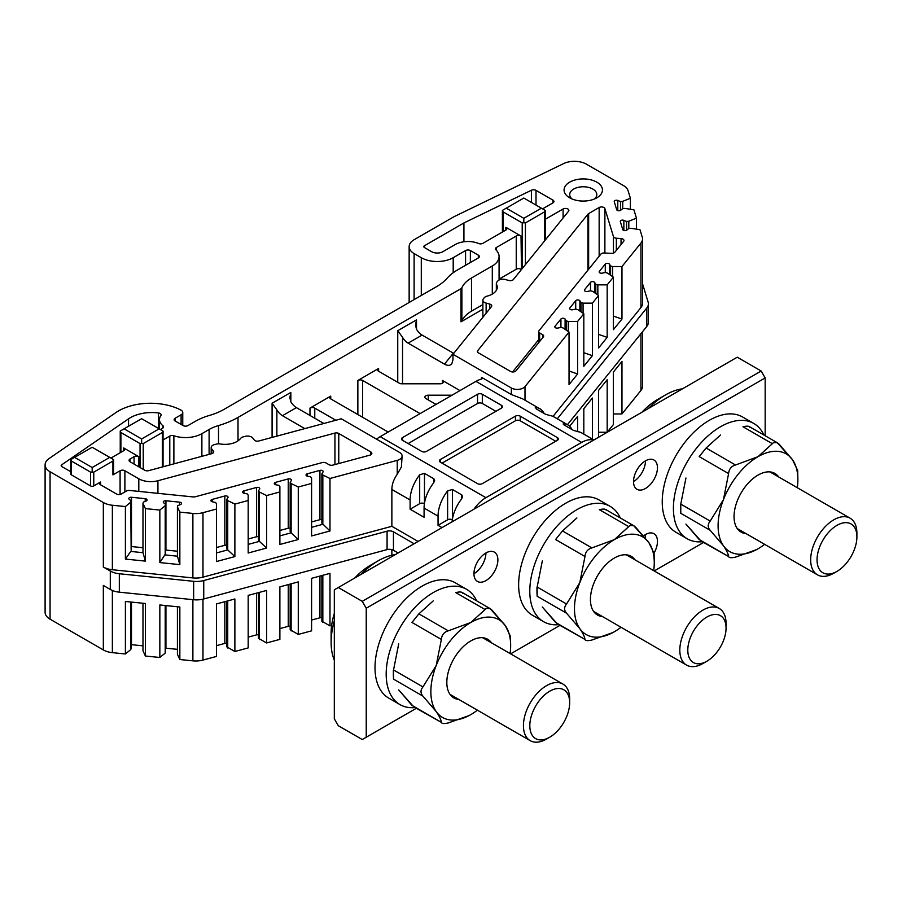 <?xml version="1.0" encoding="UTF-8"?>
<svg xmlns="http://www.w3.org/2000/svg" width="902" height="902" viewBox="0 0 902 902"><rect width="100%" height="100%" fill="white"/><g stroke="black" fill="none" stroke-linecap="round" stroke-linejoin="round"><path stroke-width="1.35" d="M687.798 650.15A27.049 15.616 120 0 0 706.92 661.2A27.049 15.616 120 0 0 726.054 628.063A27.049 15.616 120 0 0 706.92 617.024A27.049 15.616 120 0 0 687.798 650.15M706.92 661.2L702.929 663.5A32.697 18.874 -60 0 1 686.591 665.124A32.697 18.874 -60 0 1 679.815 650.15A32.697 18.874 -60 0 1 694.089 617.25A32.697 18.874 -60 0 1 719.277 608.489A32.697 18.874 -60 0 1 726.054 623.462L726.054 628.063M593.629 440.108A28.21 16.281 120 0 0 581.655 442.42L475.94 381.377A28.21 16.281 -60 0 1 481.521 379.077L481.521 377.318L511.344 394.524L511.344 387.995L452.973 354.306L491.421 306.703A3.382 1.951 180 0 0 491.748 305.879A3.382 1.951 180 0 0 489.786 304.098L486.133 303.117L486.133 313.253M376.54 439.161A28.21 16.281 -60 0 1 380.193 436.658L485.919 497.69L581.655 442.42M485.919 497.69A28.21 16.281 120 0 0 473.945 509.213M495.886 411.323L482.322 403.487A3.382 1.951 0 0 0 477.541 403.487L408.121 443.57M402.54 437.583L477.541 394.275A3.382 1.951 180 0 1 482.322 394.275L501.478 405.336A3.382 1.951 180 0 1 502.459 406.712A3.382 1.951 180 0 1 501.478 408.099L426.477 451.395A3.382 1.951 180 0 1 421.685 451.395L402.54 440.345A3.382 1.951 180 0 1 401.548 438.958A3.382 1.951 180 0 1 402.54 437.583L402.54 440.345M213.424 452.714L213.424 451.056L211.711 448.948A5.637 3.258 0 0 1 211.181 447.572A5.637 3.258 0 0 1 214.439 444.618L216.255 444.134A5.637 3.258 0 0 1 220.235 443.964A16.924 9.775 180 0 0 240.53 438.496A5.637 3.258 0 0 1 243.315 436.85L245.118 436.365A5.637 3.258 0 0 1 252.616 437.932L254.319 440.052A3.382 1.951 180 0 0 258.818 440.988L341.272 418.799L399.642 452.488A8.468 4.882 0 0 1 402.112 455.938A8.468 4.882 0 0 1 397.23 460.37L329.985 478.477L329.985 530.985L311.585 535.946L311.585 483.427L298.28 487.012L291.132 483.54L290.173 482.367L291.312 480.563A2.255 1.308 180 0 0 291.447 480.112A2.255 1.308 180 0 0 288.245 478.928L275.617 482.333A2.255 1.308 180 0 0 274.309 483.506A2.255 1.308 180 0 0 275.798 484.735L278.932 485.389L279.879 486.573L279.879 491.962L266.586 495.548L259.426 492.075L258.479 490.902L259.618 489.098A2.255 1.308 180 0 0 259.753 488.647A2.255 1.308 180 0 0 256.54 487.463L243.912 490.868A2.255 1.308 180 0 0 242.615 492.041A2.255 1.308 180 0 0 244.104 493.27L247.227 493.924L248.185 495.108L248.185 500.497L234.881 504.083L227.732 500.61L226.774 499.437L227.913 497.622A2.255 1.308 180 0 0 228.048 497.182A2.255 1.308 180 0 0 224.835 495.999L212.218 499.404A2.255 1.308 180 0 0 210.91 500.576A2.255 1.308 180 0 0 212.398 501.805L215.522 502.459L216.48 503.643L216.48 509.032L202.973 512.674L202.973 577.156L391.863 526.306L391.863 489.459C391.919 484.374 393.712 479.312 397.23 474.272L397.23 460.37M130.068 461.768A3.382 1.951 180 0 1 129.076 460.381A3.382 1.951 180 0 1 130.068 458.994L130.068 461.768L144.805 470.269A3.382 1.951 180 0 0 148.627 470.664L211.778 453.661A3.382 1.951 180 0 0 213.74 451.891A3.382 1.951 180 0 0 213.424 451.056M486.133 303.117A5.637 3.258 0 0 1 482.874 300.163A5.637 3.258 0 0 1 483.404 298.787L484.25 297.739A5.637 3.258 0 0 1 487.103 296.138A16.924 9.775 180 0 0 497.25 287.186A16.924 9.775 180 0 0 496.562 284.423A5.637 3.258 0 0 1 496.337 283.499A5.637 3.258 0 0 1 496.867 282.123L497.712 281.074A5.637 3.258 0 0 1 505.21 279.507L508.863 280.488A3.382 1.951 180 0 0 513.362 279.541L568.564 211.203A3.382 1.951 0 0 0 568.88 210.369A3.382 1.951 0 0 0 566.783 208.565A3.382 1.951 0 0 0 563.096 208.993L545.214 219.31M452.973 354.306L452.973 359.83L451.778 363.867C450.064 365.75 447.64 365.851 444.483 364.137L408.121 343.143A11.286 6.517 60 0 1 402.54 337.292L402.54 383.801M138.807 491.398L138.807 478.782A16.924 9.775 0 0 0 157.929 480.732L157.929 493.338M130.068 458.994L134.06 456.694A3.382 1.951 180 0 1 138.84 456.694L138.84 466.83M123.687 447.944A3.382 1.951 180 0 1 124.679 449.331A3.382 1.951 180 0 1 123.687 450.707L123.687 447.944L138.84 456.694M123.687 450.707L110.923 458.081M112.919 461.069L113.573 459.614L113.573 473.967A2.255 1.308 180 0 1 112.919 474.892L112.919 461.069L93.763 472.129L93.763 485.941L100.55 482.029A3.382 1.951 0 0 0 99.558 483.416A3.382 1.951 0 0 0 100.55 484.791L100.55 482.029M138.807 478.782L124.882 470.743A3.382 1.951 0 0 0 120.09 470.743L112.919 474.892M100.55 484.791L116.505 494.003A3.382 1.951 0 0 0 121.296 494.003L126.517 490.992A3.382 1.951 0 0 1 129.505 490.451L193.22 496.934A3.382 1.951 0 0 0 195.238 496.776L322.24 462.591A3.382 1.951 0 0 1 326.062 462.985L329.072 464.722A3.382 1.951 0 0 0 332.894 465.116L369.899 455.149A3.382 1.951 0 0 0 371.849 453.379A3.382 1.951 0 0 0 370.857 451.992L338.769 433.467A3.382 1.951 0 0 0 334.946 433.073L157.929 480.732M93.763 485.941A2.255 1.308 180 0 1 90.572 485.941L90.572 472.129L71.427 461.069L71.427 474.892L90.572 485.941M71.427 474.892A2.255 1.308 180 0 1 70.762 473.967L70.762 459.614L74.618 457.382L92.173 467.518L109.717 457.382L92.173 447.257L74.618 457.382M70.762 471.588A3.382 1.951 180 0 1 69.826 471.205L61.821 466.582A2.255 1.308 0 0 1 61.167 465.669A2.255 1.308 0 0 1 61.697 464.823L128.546 418.832A30.465 17.589 0 0 1 158.47 412.958A3.382 1.951 180 0 1 161.12 414.875A3.382 1.951 180 0 1 160.86 415.619A18.051 10.418 180 0 0 159.485 419.61A18.051 10.418 180 0 0 162.924 425.733A3.382 1.951 0 0 1 163.566 426.872A3.382 1.951 0 0 1 162.574 428.258L160.387 429.521M163.048 439.962L169.779 436.072A3.382 1.951 180 0 1 173.883 435.767L173.883 463.865M482.874 304.594L471.498 311.167A36.666 21.174 0 0 0 461.88 320.932A3.382 1.951 180 0 1 460.99 321.834L460.99 288.674L238.015 417.4A76.163 43.972 180 0 1 218.51 425.564A36.666 21.174 180 0 0 209.106 429.487L201.879 433.659A23.136 13.35 180 0 1 173.883 435.767M460.99 288.674A3.382 1.951 0 0 0 461.88 287.772L461.88 320.932M492.3 294.086L492.3 265.989L471.498 277.996A36.666 21.174 0 0 0 461.88 287.772M492.3 265.989A23.136 13.35 0 0 0 499.077 256.551A23.136 13.35 0 0 0 495.931 249.831A3.382 1.951 0 0 1 495.469 248.851A3.382 1.951 0 0 1 496.461 247.464L516.237 236.053A3.382 1.951 180 0 1 521.018 236.053L521.48 269.484M505.864 227.293A3.382 1.951 180 0 1 506.856 228.68A3.382 1.951 180 0 1 505.864 230.055L505.864 227.293L521.018 236.053M505.864 230.055L482.931 243.303A3.382 1.951 0 0 1 478.556 243.495A18.051 10.418 180 0 0 455.194 244.566L442.826 251.714A7.904 4.555 0 0 1 431.663 251.714L424.481 247.565L424.481 245.727A2.255 1.308 0 0 0 423.816 246.641A2.255 1.308 0 0 0 424.481 247.565M424.481 245.727L463.921 222.952L531.447 190.232A3.382 1.951 0 0 1 536.013 190.356L552.937 200.12A3.382 1.951 0 0 1 553.929 201.496A3.382 1.951 0 0 1 552.937 202.882L542.564 208.869M511.344 387.995A8.468 4.882 0 0 0 524.998 386.608L524.998 400.161M640.95 243.033A16.924 9.775 0 0 0 642.54 238.906L642.54 303.399A16.924 9.775 180 0 1 640.95 307.526L640.95 243.033L621.963 266.541L612.627 266.541L610.586 266L609.448 264.185A2.255 1.308 0 0 0 607.418 263.328A2.255 1.308 0 0 0 605.276 264.083L599.39 271.367A2.255 1.308 0 0 0 599.176 271.919A2.255 1.308 0 0 0 602.209 273.148L605.332 272.494L607.384 273.035L613.383 277.173L607.181 284.852L597.846 284.852L595.805 284.299L594.666 282.495A2.255 1.308 0 0 0 592.637 281.638A2.255 1.308 0 0 0 590.494 282.382L584.609 289.677A2.255 1.308 0 0 0 584.395 290.23A2.255 1.308 0 0 0 587.428 291.447L590.551 290.794L592.603 291.346L598.601 295.473L592.4 303.151L583.064 303.151L581.012 302.598L579.873 300.794A2.255 1.308 0 0 0 577.855 299.938A2.255 1.308 0 0 0 575.713 300.693L569.827 307.977A2.255 1.308 0 0 0 569.613 308.529A2.255 1.308 0 0 0 572.646 309.747L575.769 309.093L577.821 309.645L583.819 313.772L577.618 321.45L568.283 321.45L566.231 320.898L565.092 319.094A2.255 1.308 0 0 0 563.073 318.237A2.255 1.308 0 0 0 560.931 318.992L555.046 326.276A2.255 1.308 0 0 0 554.831 326.828A2.255 1.308 0 0 0 557.864 328.057L560.988 327.392L563.04 327.945L569.038 332.083L524.998 386.608M642.54 238.906A16.924 9.775 0 0 0 642.28 237.215L639.98 229.683L630.96 228.285L628.739 228.522L626.834 230.089A2.255 1.308 0 0 1 624.488 230.619A2.255 1.308 0 0 1 622.763 229.57L620.339 221.655A2.255 1.308 0 0 1 620.305 221.43A2.255 1.308 0 0 1 621.523 220.268A2.255 1.308 0 0 1 623.857 220.359L626.586 221.464L628.807 221.238L636.451 218.137L633.903 209.794L624.883 208.407L622.662 208.633L620.756 210.2A2.255 1.308 0 0 1 618.422 210.73A2.255 1.308 0 0 1 616.686 209.681L614.262 201.766A2.255 1.308 0 0 1 614.228 201.541A2.255 1.308 0 0 1 615.446 200.379A2.255 1.308 0 0 1 617.78 200.47L620.508 201.574L622.73 201.349L630.385 198.248L628.085 190.728A16.924 9.775 0 0 0 623.383 185.519L586.435 164.187A16.924 9.775 0 0 0 563.592 163.612L453.999 216.705L414.108 239.729A16.924 9.775 0 0 0 409.147 246.641A16.924 9.775 0 0 0 414.108 253.552L414.108 299.622M421.29 295.473L421.29 257.701L414.108 253.552M421.29 257.701A22.573 13.034 0 0 0 453.199 257.701L453.199 272.742M465.567 265.301L465.567 250.564L453.199 257.701M465.567 250.564A3.382 1.951 180 0 1 470.359 250.564L470.359 262.538M478.331 255.165A3.382 1.951 180 0 1 479.323 256.551A3.382 1.951 180 0 1 478.331 257.927L478.331 255.165L470.359 250.564M175.146 420.997A3.382 1.951 180 0 1 174.154 419.61A3.382 1.951 180 0 1 175.146 418.235L175.146 420.997L183.129 425.597A3.382 1.951 180 0 0 187.909 425.597L195.148 421.426A56.42 32.573 0 0 1 209.602 415.382A56.42 32.573 180 0 0 224.057 409.35L436.613 286.622A56.42 32.573 180 0 0 447.076 278.278A56.42 32.573 0 0 1 457.539 269.935L478.331 257.927M181.099 424.436L181.099 414.796L175.146 418.235M181.099 414.796A5.637 3.258 0 0 0 182.756 412.496A5.637 3.258 0 0 0 180.919 410.083A45.134 26.057 0 0 0 115.907 412.575L49.058 458.577A16.924 9.775 0 0 0 45.1 464.857A16.924 9.775 0 0 0 50.061 471.769L50.061 619.178L103.335 649.936L103.335 585.443L110.292 589.457L110.292 571.034A16.924 9.775 0 0 0 119.323 573.751L119.323 592.174A16.924 9.775 180 0 1 110.292 589.457M202.973 577.156A16.924 9.775 180 0 1 192.881 577.923L112.367 569.737A16.924 9.775 180 0 1 103.335 567.02L103.335 502.527L50.061 471.769M103.335 502.527A16.924 9.775 0 0 0 112.367 505.244L125.401 506.563L130.756 502.155L131.151 500.869L129.234 499.291A2.255 1.308 180 0 1 128.828 498.547A2.255 1.308 180 0 1 131.478 497.261L145.199 498.659A2.255 1.308 180 0 1 147.06 499.945A2.255 1.308 180 0 1 146.101 501.016L143.373 502.11L142.978 503.395L145.391 508.604L159.846 510.07L165.201 505.661L165.596 504.376L163.69 502.797A2.255 1.308 180 0 1 163.273 502.053A2.255 1.308 180 0 1 165.923 500.768L179.645 502.166A2.255 1.308 180 0 1 181.505 503.451A2.255 1.308 180 0 1 180.547 504.522L177.818 505.616L177.423 506.901L179.848 512.111L192.881 513.441A16.924 9.775 0 0 0 202.973 512.674M311.585 483.427L311.585 478.037L310.626 476.854L307.503 476.2A2.255 1.308 180 0 1 306.015 474.971A2.255 1.308 180 0 1 307.323 473.798L319.939 470.393A2.255 1.308 180 0 1 323.153 471.577A2.255 1.308 180 0 1 323.017 472.028L321.879 473.832L322.837 475.004L329.985 478.477M588.634 213.594A3.382 1.951 0 0 0 587.969 214.146L477.722 350.652A3.382 1.951 0 0 0 477.406 351.476A3.382 1.951 0 0 0 478.398 352.851L510.487 371.387A3.382 1.951 0 0 0 515.955 370.835L543.354 336.897A3.382 1.951 0 0 0 543.669 336.074A3.382 1.951 0 0 0 542.677 334.698L539.667 332.951A3.382 1.951 0 0 1 538.674 331.575A3.382 1.951 0 0 1 538.99 330.741L600.879 254.116A3.382 1.951 0 0 1 604.25 252.988L611.488 253.361A3.382 1.951 0 0 0 614.848 252.233L623.665 241.319A3.382 1.951 0 0 0 623.981 240.496A3.382 1.951 0 0 0 621.038 238.556L616.348 238.207A3.382 1.951 0 0 1 613.45 236.606L604.881 208.565A3.382 1.951 0 0 0 602.57 207.043A3.382 1.951 0 0 0 599.153 207.516L588.634 213.594L588.634 269.27M569.692 197.82L569.692 197.82A19.179 11.072 180 0 1 569.692 182.159A19.179 11.072 180 0 1 596.82 182.159A19.179 11.072 180 0 1 596.82 197.82A19.179 11.072 180 0 1 569.692 197.82L569.692 197.82M290.839 401.785L289.846 397.59L290.839 392.438L290.839 401.785A11.286 6.517 -120 0 0 296.42 407.636L323.863 423.478M388.176 432.047L330.73 398.887A3.382 1.951 180 0 1 329.737 397.5A3.382 1.951 180 0 1 330.73 396.125L309.984 408.099A3.382 1.951 180 0 1 314.775 408.099L335.521 420.084A3.382 1.951 180 0 1 335.803 420.264M442.442 383.226L442.442 380.464A3.382 1.951 180 0 1 443.434 381.85A3.382 1.951 180 0 1 440.041 383.801L401.751 383.801A3.382 1.951 180 0 1 399.349 383.226L378.603 371.252A3.382 1.951 180 0 1 377.611 369.865A3.382 1.951 180 0 1 378.603 368.478L357.857 380.464A3.382 1.951 180 0 1 362.649 380.464L420.095 413.623M460.99 321.834L482.874 309.206M521.018 269.213A3.382 1.951 0 0 0 516.237 269.213L499.077 279.124M321.879 575.555L321.879 621.241L329.985 625.887L331.654 625.436M311.585 620.057L319.939 617.802A2.255 1.308 180 0 1 321.879 617.814M290.173 584.09L290.173 629.776L298.28 634.422L311.585 630.836L311.585 578.329L329.985 573.368L329.985 625.887M279.879 628.593L288.245 626.338A2.255 1.308 180 0 1 290.173 626.349M258.479 592.625L258.479 638.312L266.586 642.957L279.879 639.371L279.879 586.864L298.28 581.903L298.28 634.422M248.185 637.128L256.54 634.873A2.255 1.308 180 0 1 258.479 634.884M226.774 601.16L226.774 646.835L234.881 651.492L248.185 647.907L248.185 595.399L266.586 590.438L266.586 642.957M216.48 645.663L224.835 643.408A2.255 1.308 180 0 1 226.774 643.419M202.973 599.165L202.973 660.072L216.48 656.442L216.48 603.934L234.881 598.973L234.881 651.492M202.973 660.072A16.924 9.775 180 0 1 192.881 660.85L179.848 659.52L179.848 607.001L159.846 604.971L159.846 657.479L165.201 653.071L165.596 651.785L165.596 605.558M177.423 606.764L177.423 654.311L179.848 659.52M165.596 648.155A2.255 1.308 180 0 1 165.923 648.177L177.423 649.35M159.846 657.479L145.391 656.013L142.978 650.804L142.978 603.258M131.151 644.648A2.255 1.308 180 0 1 131.478 644.671L142.978 645.843M145.391 656.013L145.391 603.494L125.401 601.465L125.401 653.973L130.756 649.564L131.151 648.279L131.151 602.051M125.401 653.973L112.367 652.653A16.924 9.775 180 0 1 103.335 649.936M50.061 619.178A16.924 9.775 180 0 1 45.1 612.266L45.1 464.857M642.54 331.699L642.54 386.315A16.924 9.775 180 0 1 640.95 390.442L640.95 333.661M598.601 437.245L598.601 390.363L607.181 379.742L607.181 432.25L613.383 424.571L613.383 372.064L621.963 361.443L621.963 413.95L640.95 390.442M621.963 413.95L613.383 413.95M607.181 432.25L598.601 432.25M391.863 555.26L391.863 549.611M569.636 426.24L577.618 416.352L577.618 431.663M592.4 439.082L592.4 398.041L583.819 408.674L583.819 434.121M279.879 535.867L291.132 532.834L298.28 539.52L298.28 487.012M298.28 539.52L279.879 544.481L279.879 491.962M248.185 544.402L259.426 541.369L266.586 548.055L266.586 495.548M266.586 548.055L248.185 553.005L248.185 500.497M216.48 552.937L227.732 549.904L234.881 556.59L234.881 504.083M234.881 556.59L216.48 561.54L216.48 509.032M179.848 512.111L179.848 564.618L159.846 562.589L159.846 510.07M145.391 561.112L125.401 559.082L130.756 551.438L142.978 552.689L145.391 561.112L145.391 508.604M125.401 559.082L125.401 506.563M613.383 316.095L621.963 319.06L613.383 329.681L613.383 277.173M598.601 334.394L607.181 337.359L607.181 284.852M607.181 337.359L598.601 347.98L598.601 295.473M583.819 352.705L592.4 355.659L592.4 303.151M592.4 355.659L583.819 366.291L583.819 313.772M569.038 371.004L577.618 373.969L577.618 321.45M577.618 373.969L569.038 384.59L569.038 332.083M640.95 307.526L553.016 416.397M621.963 319.06L621.963 266.541M630.385 209.253L630.385 198.248M636.451 229.142L636.451 218.137M410.117 509.213L424.075 517.274L424.075 508.063A28.21 16.281 -60 0 1 433.659 482.852L434.651 480.416L433.907 478.827L424.481 473.358L419.689 474.79A28.21 16.281 120 0 0 410.117 500.001L410.117 509.213L419.689 503.677A3.382 1.951 180 0 1 424.414 503.643M418.1 541.459L391.863 526.306M442.036 527.636L438.045 525.336L447.618 519.8A3.382 1.951 180 0 1 452.342 519.766M452.105 521.818A28.21 16.281 -60 0 1 461.576 498.975L462.568 496.596L461.824 494.95L452.409 489.482L447.618 490.913A28.21 16.281 120 0 0 438.045 516.124L438.045 525.336M103.335 567.02L110.292 571.034M442.442 380.464L459.986 390.6M380.193 436.658L475.94 381.377M436.049 404.412L425.868 398.537A3.382 1.951 180 0 1 424.876 397.151A3.382 1.951 180 0 1 428.258 395.2L452.003 395.2M557.323 440.345L482.322 483.641A3.382 1.951 180 0 1 477.541 483.641L440.435 462.219A3.382 1.951 180 0 1 439.443 460.843A3.382 1.951 180 0 1 440.435 459.456L515.437 416.16A3.382 1.951 180 0 1 520.217 416.16L557.323 437.583A3.382 1.951 180 0 1 558.315 438.958A3.382 1.951 180 0 1 557.323 440.345L557.323 437.583M555.722 441.27L520.217 420.772A3.382 1.951 0 0 0 515.437 420.772L442.036 463.143M572.015 429.555A28.21 16.281 120 0 0 567.832 424.898A28.21 16.281 120 0 0 564.1 423.669L564.1 424.989L573.277 430.288L578.069 431.731A28.21 16.281 -60 0 1 581.801 432.96L593.911 439.95M646.813 307.977A16.924 9.775 0 0 0 648.403 303.85L648.403 322.273A16.924 9.775 180 0 1 646.813 326.4L646.813 307.977L557.301 418.81M648.403 303.85A16.924 9.775 0 0 0 648.143 302.147L642.54 283.792M544.086 413.432A28.21 16.281 120 0 0 539.915 408.775A28.21 16.281 120 0 0 536.183 407.546L536.183 408.865L545.36 414.165L550.141 415.608A28.21 16.281 -60 0 1 553.873 416.837L567.832 424.898M193.648 581.316A16.924 9.775 0 0 0 203.739 580.55L203.739 598.973A16.924 9.775 180 0 1 193.648 599.74L193.648 581.316L119.323 573.751M203.739 580.55L387.082 531.188A5.637 3.258 180 0 1 393.452 531.842L393.452 550.265A5.637 3.258 0 0 0 387.082 549.611L387.082 531.188M414.108 543.759L393.452 531.842M398.154 552.971L393.452 550.265M203.739 598.973L387.082 549.611M193.648 599.74L119.323 592.174M646.813 326.4L567.448 424.673M463.921 241.781L463.921 222.952M564.1 424.989L564.1 423.669L563.119 423.985M536.183 408.865L536.183 407.546L535.19 407.862M594.474 198.97A13.541 7.814 0 0 0 596.797 194.595A13.541 7.814 0 0 0 583.256 186.77A13.541 7.814 0 0 0 569.714 194.595A13.541 7.814 0 0 0 572.037 198.97M322.837 575.296L322.837 622.414M291.132 583.831L291.132 630.949M259.426 592.366L259.426 639.484M227.732 600.901L227.732 648.019M165.201 605.513L165.201 653.071M130.756 602.006L130.756 649.564M159.846 562.589L165.596 553.67L165.596 504.376M165.201 505.661L165.201 554.944L177.423 556.196L177.423 506.901M165.596 550.04A2.255 1.308 180 0 1 165.923 550.062L177.423 551.235M177.423 556.196L179.848 564.618M130.756 502.155L131.151 550.164L131.151 500.869M131.151 546.533A2.255 1.308 180 0 1 131.478 546.556L142.978 547.728M142.978 552.689L142.978 503.395M311.585 527.332L322.837 524.299L322.837 475.004M321.879 473.832L321.879 523.115L329.985 530.985M311.585 521.942L319.939 519.687A2.255 1.308 180 0 1 321.879 519.699M290.173 482.367L290.173 531.65L291.132 532.834L291.132 483.54M279.879 530.466L288.245 528.222A2.255 1.308 180 0 1 290.173 528.234M258.479 490.902L258.479 540.185L259.426 541.369L259.426 492.075M248.185 539.001L256.54 536.758A2.255 1.308 180 0 1 258.479 536.769M226.774 499.437L226.774 548.72L227.732 549.904L227.732 500.61M216.48 547.537L224.835 545.293A2.255 1.308 180 0 1 226.774 545.293M568.283 331.553L568.283 321.45M566.231 330.155L566.231 320.898M583.064 313.253L583.064 303.151M581.012 311.844L581.012 302.598M597.846 294.954L597.846 284.852M595.805 293.545L595.805 284.299M612.627 276.643L612.627 266.541M610.586 275.245L610.586 266M628.807 228.51L628.807 221.238M626.586 230.258L626.586 221.464M622.73 208.621L622.73 201.349M620.508 210.369L620.508 201.574M512.595 371.951L538.674 339.671M296.42 407.636L282.461 415.698A11.286 6.517 60 0 1 276.869 409.846L272.088 403.262L272.088 437.425M282.461 415.698L304.82 428.608M523.814 218.318L541.369 208.182L523.814 198.045L506.259 208.182L523.814 218.318L523.814 222.76L525.404 222.918L525.404 264.624M544.56 240.913L544.56 211.869L525.404 222.918M522.213 268.582L522.213 222.918L503.068 211.869L503.068 231.667M141.637 438.958L159.192 428.822L141.637 418.697L124.081 428.822L141.637 438.958L141.637 443.412L143.238 443.57L143.238 469.367M162.383 466.954L162.383 432.509L143.238 443.57M140.047 467.518L140.047 443.57L120.891 432.509L120.891 452.319M539.915 408.775L522.619 398.842L511.344 394.524M481.521 377.318L482.514 378.366L481.521 379.077M402.112 455.938L401.401 466.977L397.23 474.272M70.762 459.614L71.427 461.069M90.572 472.129L93.763 472.129M92.173 467.518L92.173 471.971M109.717 457.382L113.573 459.614M140.047 443.57L141.637 443.412M120.237 452.703L120.237 431.055L124.081 428.822M120.237 431.055L120.891 432.509M162.383 432.509L163.048 431.055L159.192 428.822M502.403 232.051L502.403 210.403L506.259 208.182M502.403 210.403L503.068 211.869M522.213 222.918L523.814 222.76M544.56 211.869L545.214 210.403L541.369 208.182M397.748 382.301L397.748 330.707L416.498 319.883L415.506 325.047L416.498 329.23A11.286 6.517 -120 0 0 422.091 335.082L453.74 353.358M397.748 330.707L402.54 337.292M641.987 412.191A55.293 31.92 -60 0 1 657.457 399.575L665.428 394.975A66.568 38.436 120 0 0 648.391 408.493M682.476 388.818A66.568 38.436 120 0 0 665.428 394.975M836.977 525.359A28.176 16.27 120 0 0 817.043 559.871A28.176 16.27 120 0 0 836.977 571.372A28.176 16.27 120 0 0 856.9 536.859A28.176 16.27 120 0 0 836.977 525.359M836.977 571.372L833.786 573.221A32.697 18.874 -60 0 1 817.438 574.833A32.697 18.874 -60 0 1 812.42 548.641A32.697 18.874 -60 0 1 833.786 519.823A32.697 18.874 -60 0 1 850.124 518.21A32.697 18.874 -60 0 1 856.9 533.172L856.9 536.859M334.315 620.824A66.568 38.436 120 0 0 331.124 642.337L331.124 633.125A55.293 31.92 -60 0 1 334.315 613.416M354.757 578.024A55.293 31.92 -60 0 1 370.226 565.407L378.197 560.807A66.568 38.436 120 0 0 361.161 574.326M395.245 554.651A66.568 38.436 120 0 0 378.197 560.807M331.124 642.337A66.568 38.436 120 0 0 334.315 660.163M549.746 691.191A28.176 16.27 120 0 0 529.812 725.704A28.176 16.27 120 0 0 549.746 737.205A28.176 16.27 120 0 0 569.669 702.692A28.176 16.27 120 0 0 549.746 691.191M549.746 737.205L546.556 739.042A32.697 18.874 -60 0 1 530.207 740.666A32.697 18.874 -60 0 1 525.189 714.474A32.697 18.874 -60 0 1 546.556 685.655A32.697 18.874 -60 0 1 562.893 684.043A32.697 18.874 -60 0 1 569.669 699.005L569.669 702.692M702.263 541.752A66.568 38.436 -60 0 1 687.2 538.765A66.568 38.436 -60 0 1 676.996 485.423A66.568 38.436 -60 0 1 720.484 426.759A66.568 38.436 -60 0 1 753.768 423.455A66.568 38.436 -60 0 1 763.893 435.012M753.768 423.455L742.605 417.006A66.568 38.436 120 0 0 709.31 420.309A66.568 38.436 120 0 0 665.823 478.973A66.568 38.436 120 0 0 676.026 532.315L687.2 538.765M415.033 707.585A66.568 38.436 -60 0 1 399.969 704.597A66.568 38.436 -60 0 1 389.765 651.255A66.568 38.436 -60 0 1 433.253 592.58A66.568 38.436 -60 0 1 466.537 589.288A66.568 38.436 -60 0 1 476.662 600.845M466.537 589.288L455.375 582.839A66.568 38.436 120 0 0 422.091 586.142A66.568 38.436 120 0 0 378.592 644.806A66.568 38.436 120 0 0 388.796 698.148L399.969 704.597M645.482 488.478A16.924 9.775 -60 0 1 637.026 489.324A16.924 9.775 -60 0 1 634.433 475.76A16.924 9.775 -60 0 1 645.482 460.843A16.924 9.775 -60 0 1 653.95 460.009A16.924 9.775 -60 0 1 656.543 473.561A16.924 9.775 -60 0 1 645.482 488.478M765.167 435.745L765.167 377.927L366.235 608.252L362.243 601.341L338.306 587.518L334.315 589.818L334.315 718.804L338.306 725.715L362.243 739.527L366.235 737.227L366.235 608.252M366.235 737.227L416.307 708.318M510.633 653.86L559.928 625.402M654.243 570.943L703.537 542.485M643.532 535.856A16.924 9.775 -60 0 1 645.482 534.548A16.924 9.775 -60 0 1 653.95 533.702A16.924 9.775 -60 0 1 654.018 553.129M485.919 580.606A16.924 9.775 -60 0 1 477.451 581.452A16.924 9.775 -60 0 1 474.858 567.888A16.924 9.775 -60 0 1 485.919 552.971A16.924 9.775 -60 0 1 494.375 552.137A16.924 9.775 -60 0 1 496.968 565.689A16.924 9.775 -60 0 1 485.919 580.606M362.243 601.341L761.175 371.015L765.167 377.927M338.306 587.518L737.238 357.203L761.175 371.015M633.52 481.567A16.924 9.775 120 0 0 645.482 460.843M645.178 537.829A16.924 9.775 120 0 0 645.482 534.548M473.945 573.695A16.924 9.775 120 0 0 485.919 552.971M558.654 624.669A66.568 38.436 -60 0 1 543.579 621.681A66.568 38.436 -60 0 1 533.375 568.339A66.568 38.436 -60 0 1 576.874 509.675A66.568 38.436 -60 0 1 610.158 506.372A66.568 38.436 -60 0 1 620.272 517.928M610.158 506.372L598.984 499.922A66.568 38.436 120 0 0 565.701 503.226A66.568 38.436 120 0 0 522.213 561.89A66.568 38.436 120 0 0 532.417 615.232L543.579 621.681M685.937 524.085L699.197 539.531L728.602 556.511L700.933 540.975L685.937 524.085L699.197 539.531L728.602 556.511C728.241 553.817 726.516 550.231 723.438 545.744L710.178 530.297L680.773 513.317L680.638 511.896L680.773 504.105L685.937 478.026L680.773 504.105L710.178 521.085L723.438 499.674L728.602 473.595L699.197 456.615L706.108 448.023L720.484 435.046L706.108 448.023L735.513 464.992L757.984 456.694L773.6 442.544L777.287 442.747L792.531 459.783L797.695 470.551L797.875 479.729A56.42 32.573 120 0 0 792.531 459.783A56.42 32.573 120 0 0 757.984 456.694L772.36 443.716L742.966 426.747C747.138 425.812 749.438 426.015 749.866 427.368C749.438 426.015 747.138 425.812 742.966 426.747C747.138 425.812 749.438 426.015 749.866 427.368M756.53 549.634L735.513 557.132C731.33 558.056 729.019 557.853 728.602 556.511C728.241 553.817 726.516 550.231 723.438 545.744A56.42 32.573 120 0 0 757.984 548.822A56.42 32.573 -60 0 0 764.625 544.346A56.42 32.573 -60 0 1 757.984 548.822A56.42 32.573 120 0 1 723.438 545.744L710.178 530.297L680.773 513.317L680.773 504.105L710.178 521.085C707.596 524.288 707.596 527.354 710.178 530.297L680.773 513.317L680.773 504.105L710.178 521.085L723.438 499.674A56.42 32.573 120 0 0 723.438 545.744A56.42 32.573 120 0 0 757.984 548.822A56.42 32.573 -60 0 0 764.625 544.346M746.022 533.612A33.848 19.54 -60 0 1 734.048 516.575A33.848 19.54 -60 0 1 757.984 475.117A33.848 19.54 -60 0 1 778.719 476.978A33.848 19.54 -60 0 0 741.061 492.988A33.848 19.54 -60 0 0 746.022 533.612A33.848 19.54 -60 0 1 741.061 492.988A33.848 19.54 -60 0 1 778.719 476.978M797.323 487.723A56.42 32.573 120 0 0 792.531 459.783L779.272 444.336L792.531 459.783A56.42 32.573 120 0 1 797.323 487.723A56.42 32.573 120 0 0 797.875 479.729M772.36 443.716L742.966 426.747L772.36 443.716C774.198 441.439 776.509 441.642 779.272 444.336C776.509 441.642 774.198 441.439 772.36 443.716L757.984 456.694A56.42 32.573 120 0 0 723.438 499.674L728.602 473.595C729.03 469.04 731.33 466.176 735.513 464.992L757.984 456.694A56.42 32.573 120 0 1 792.531 459.783L797.695 470.551L792.531 459.783A56.42 32.573 120 0 0 757.984 456.694A56.42 32.573 120 0 0 723.438 499.674L728.602 473.595L699.197 456.615L706.108 448.023L735.513 464.992C731.33 466.176 729.03 469.04 728.602 473.595L699.197 456.615L706.108 448.023L735.513 464.992L757.984 456.694A56.42 32.573 120 0 0 723.438 499.674A56.42 32.573 120 0 0 723.438 545.744L710.178 530.297C707.596 527.354 707.596 524.288 710.178 521.085L723.438 499.674A56.42 32.573 120 0 0 723.438 545.744C726.516 550.231 728.241 553.817 728.602 556.511C729.019 557.853 731.33 558.056 735.513 557.132C731.33 558.056 729.019 557.853 728.602 556.511L699.197 539.531M398.707 689.917L411.966 705.364L441.371 722.344L413.702 706.807L398.707 689.917L411.966 705.364L441.371 722.344C441.01 719.649 439.285 716.064 436.207 711.577L422.948 696.13L393.543 679.15L393.407 677.729L393.543 669.938L398.707 643.859L393.543 669.938L422.948 686.918L436.207 665.507L441.371 639.428L411.966 622.448L418.878 613.856L433.253 600.879L418.878 613.856L448.283 630.825L470.754 622.527L486.37 608.376L490.057 608.579L505.3 625.616L510.464 636.384L510.645 645.561A56.42 32.573 120 0 0 505.3 625.616A56.42 32.573 120 0 0 470.754 622.527L485.129 609.549L455.735 592.58C459.907 591.644 462.207 591.847 462.636 593.189C462.207 591.847 459.907 591.644 455.735 592.58C459.907 591.644 462.207 591.847 462.636 593.189M469.299 715.466L448.283 722.953C444.1 723.889 441.788 723.686 441.371 722.344C441.01 719.649 439.285 716.064 436.207 711.577A56.42 32.573 120 0 0 470.754 714.655A56.42 32.573 -60 0 0 477.395 710.178A56.42 32.573 -60 0 1 470.754 714.655A56.42 32.573 120 0 1 436.207 711.577L422.948 696.13L393.543 679.15L393.543 669.938L422.948 686.918C420.366 690.12 420.366 693.187 422.948 696.13L393.543 679.15L393.543 669.938L422.948 686.918L436.207 665.507A56.42 32.573 120 0 0 436.207 711.577A56.42 32.573 120 0 0 470.754 714.655A56.42 32.573 -60 0 0 477.395 710.178M458.791 699.433A33.848 19.54 -60 0 1 446.817 682.408A33.848 19.54 -60 0 1 470.754 640.95A33.848 19.54 -60 0 1 491.489 642.81A33.848 19.54 -60 0 0 453.83 658.821A33.848 19.54 -60 0 0 458.791 699.433A33.848 19.54 -60 0 1 453.83 658.821A33.848 19.54 -60 0 1 491.489 642.81M510.092 653.555A56.42 32.573 120 0 0 505.3 625.616L492.041 610.169L505.3 625.616A56.42 32.573 120 0 1 510.092 653.555A56.42 32.573 120 0 0 510.645 645.561M485.129 609.549L455.735 592.58L485.129 609.549C486.967 607.26 489.279 607.474 492.041 610.169C489.279 607.474 486.967 607.26 485.129 609.549L470.754 622.527A56.42 32.573 120 0 0 436.207 665.507L441.371 639.428C441.8 634.873 444.1 632.009 448.283 630.825L470.754 622.527A56.42 32.573 120 0 1 505.3 625.616L510.464 636.384L505.3 625.616A56.42 32.573 120 0 0 470.754 622.527A56.42 32.573 120 0 0 436.207 665.507L441.371 639.428L411.966 622.448L418.878 613.856L448.283 630.825C444.1 632.009 441.8 634.873 441.371 639.428L411.966 622.448L418.878 613.856L448.283 630.825L470.754 622.527A56.42 32.573 120 0 0 436.207 665.507A56.42 32.573 120 0 0 436.207 711.577L422.948 696.13C420.366 693.187 420.366 690.12 422.948 686.918L436.207 665.507A56.42 32.573 120 0 0 436.207 711.577C439.285 716.064 441.01 719.649 441.371 722.344C441.788 723.686 444.1 723.889 448.283 722.953C444.1 723.889 441.788 723.686 441.371 722.344L411.966 705.364M542.327 607.001L555.587 622.448L584.981 639.428L557.312 623.891L542.327 607.001L555.587 622.448L584.981 639.428C584.62 636.733 582.895 633.148 579.817 628.66L566.557 613.213L537.164 596.233L536.972 592.761L537.164 587.022L542.327 560.943L537.164 587.022L566.557 604.002L579.817 582.591L584.981 556.511L555.587 539.531L562.498 530.94L576.874 517.962L562.498 530.94L591.892 547.909L614.375 539.61L629.979 525.46L633.678 525.663L648.921 542.7L654.085 553.467L654.266 562.645A56.42 32.573 120 0 0 648.921 542.7A56.42 32.573 120 0 0 614.375 539.61L628.75 526.633L599.345 509.664C603.517 508.728 605.828 508.931 606.257 510.284C605.828 508.931 603.517 508.728 599.345 509.664C603.517 508.728 605.828 508.931 606.257 510.284M612.909 632.55L591.892 640.037C587.709 640.972 585.409 640.77 584.981 639.428C584.62 636.733 582.895 633.148 579.817 628.66A56.42 32.573 120 0 0 614.375 631.738A56.42 32.573 -60 0 0 621.016 627.262A56.42 32.573 -60 0 1 614.375 631.738A56.42 32.573 120 0 1 579.817 628.66L566.557 613.213L537.164 596.233L537.164 587.022L566.557 604.002C563.976 607.204 563.976 610.271 566.557 613.213L537.164 596.233L537.164 587.022L566.557 604.002L579.817 582.591A56.42 32.573 120 0 0 579.817 628.66A56.42 32.573 120 0 0 614.375 631.738A56.42 32.573 -60 0 0 621.016 627.262M602.412 616.528A33.848 19.54 -60 0 1 590.438 599.492A33.848 19.54 -60 0 1 614.375 558.034A33.848 19.54 -60 0 1 635.098 559.894A33.848 19.54 -60 0 0 597.44 575.904A33.848 19.54 -60 0 0 602.412 616.528A33.848 19.54 -60 0 1 597.44 575.904A33.848 19.54 -60 0 1 635.098 559.894M653.702 570.639A56.42 32.573 120 0 0 648.921 542.7L635.651 527.253L648.921 542.7A56.42 32.573 120 0 1 653.702 570.639A56.42 32.573 120 0 0 654.266 562.645M628.75 526.633L599.345 509.664L628.75 526.633C630.588 524.355 632.888 524.558 635.651 527.253C632.888 524.558 630.588 524.355 628.75 526.633L614.375 539.61A56.42 32.573 120 0 0 579.817 582.591L584.981 556.511C585.421 551.956 587.721 549.092 591.892 547.909L614.375 539.61A56.42 32.573 120 0 1 648.921 542.7L654.085 553.467L648.921 542.7A56.42 32.573 120 0 0 614.375 539.61A56.42 32.573 120 0 0 579.817 582.591L584.981 556.511L555.587 539.531L562.498 530.94L591.892 547.909C587.721 549.092 585.421 551.956 584.981 556.511L555.587 539.531L562.498 530.94L591.892 547.909L614.375 539.61A56.42 32.573 120 0 0 579.817 582.591A56.42 32.573 120 0 0 579.817 628.66L566.557 613.213C563.976 610.271 563.976 607.204 566.557 604.002L579.817 582.591A56.42 32.573 120 0 0 579.817 628.66C582.895 633.148 584.62 636.733 584.981 639.428C585.409 640.77 587.709 640.972 591.892 640.037C587.709 640.972 585.409 640.77 584.981 639.428L555.587 622.448M685.937 478.026L680.773 504.105M720.484 435.046L706.108 448.023M735.513 464.992C731.33 466.176 729.03 469.04 728.602 473.595M710.178 521.085C707.596 524.288 707.596 527.354 710.178 530.297M398.707 643.859L393.543 669.938M433.253 600.879L418.878 613.856M448.283 630.825C444.1 632.009 441.8 634.873 441.371 639.428M422.948 686.918C420.366 690.12 420.366 693.187 422.948 696.13M542.327 560.943L537.164 587.022M576.874 517.962L562.498 530.94M591.892 547.909C587.721 549.092 585.421 551.956 584.981 556.511M566.557 604.002C563.976 607.204 563.976 610.271 566.557 613.213M477.541 403.487L477.541 394.275M501.478 408.099L501.478 405.336M482.322 394.275L482.322 403.487M314.775 408.099L314.775 418.235M471.498 311.167L471.498 277.996M169.779 436.072L169.779 464.958M563.096 217.957L563.096 208.993M192.881 660.85L192.881 599.661M112.367 590.483L112.367 652.653M112.367 505.244L112.367 569.737M192.881 577.923L192.881 513.441M410.117 500.001L391.863 489.459M438.045 516.124L424.075 508.063M416.498 319.883L416.498 329.23M238.015 417.4L238.015 440.841M272.088 403.262L290.839 392.438M309.984 415.472L309.984 408.099M330.73 396.125L330.73 398.887M357.857 414.548L357.857 380.464M378.603 368.478L378.603 371.252M440.435 459.456L440.435 462.219M515.437 420.772L515.437 416.16M520.217 416.16L520.217 420.772M424.481 473.358L424.481 503.248M433.659 482.852L433.659 478.658M419.689 503.677L419.689 474.79M452.409 489.482L452.409 519.372M461.576 498.975L461.576 494.781M447.618 519.8L447.618 490.913M61.697 466.503L61.697 464.823M162.924 428.022L162.924 425.733M158.47 428.416L158.47 412.958M128.546 426.251L128.546 418.832M531.447 202.454L531.447 190.232M536.013 205.092L536.013 190.356M552.937 202.882L552.937 200.12M362.649 380.464L362.649 417.31M319.939 576.074L319.939 617.802M288.245 584.609L288.245 626.338M256.54 593.144L256.54 634.873M224.835 601.679L224.835 643.408M165.923 605.592L165.923 648.177M131.478 602.085L131.478 644.671M179.645 504.883L179.645 502.166M165.923 550.062L165.923 500.768M131.478 546.556L131.478 497.261M145.199 501.377L145.199 498.659M319.939 519.687L319.939 470.393M307.323 476.155L307.323 473.798M288.245 528.222L288.245 478.928M275.617 484.69L275.617 482.333M256.54 536.758L256.54 487.463M243.912 493.225L243.912 490.868M212.218 501.76L212.218 499.404M224.835 545.293L224.835 495.999M555.046 327.381L555.046 326.276M560.931 327.415L560.931 318.992M565.092 329.365L565.092 319.094M569.827 309.082L569.827 307.977M575.713 309.104L575.713 300.693M579.873 311.066L579.873 300.794M584.609 290.771L584.609 289.677M590.494 290.805L590.494 282.382M594.666 292.755L594.666 282.495M609.448 274.456L609.448 264.185M605.276 272.505L605.276 264.083M599.39 272.472L599.39 271.367M623.857 230.472L623.857 220.359M617.78 210.583L617.78 200.47M587.969 270.104L587.969 214.146M477.722 352.299L477.722 350.652M542.677 337.731L542.677 334.698M539.667 341.475L539.667 332.951M621.038 244.577L621.038 238.556M616.348 250.384L616.348 238.207M613.45 253.112L613.45 236.606M604.881 253.022L604.881 208.565M599.153 256.247L599.153 207.516M516.237 269.213L516.237 236.053M496.461 250.384L496.461 247.464M338.769 463.527L338.769 433.467M334.946 464.564L334.946 433.073M124.882 491.94L124.882 470.743M120.09 494.454L120.09 470.743M370.857 454.766L370.857 451.992M276.869 409.846L276.869 436.128M218.51 425.564L218.51 443.829M209.106 429.487L209.106 454.371M201.879 433.659L201.879 456.322M134.06 464.068L134.06 456.694M428.258 395.2L428.258 399.924M444.483 364.137L453.368 353.144M422.091 335.082L408.121 343.143M489.786 308.732L489.786 304.098M496.562 284.423L496.562 289.937M211.711 448.948L211.711 453.672M593.64 611.455L686.591 665.124M626.326 554.831L719.277 608.489M182.756 425.383L182.756 412.496M409.147 246.641L409.147 302.474M159.485 429.002L159.485 419.61M538.674 342.692L538.674 331.575M499.077 280.015L499.077 256.551M163.048 466.774L163.048 431.055M545.214 240.101L545.214 210.403M482.874 300.163L482.874 317.29M496.337 283.499L496.337 290.354M211.181 447.572L211.181 453.819M737.25 528.538L817.438 574.833M769.947 471.915L850.124 518.21M450.019 694.371L530.207 740.666M482.717 637.748L562.893 684.043M680.593 504.139L680.593 509.844M777.344 442.781L749.269 426.567M393.362 669.972L393.362 675.677M490.113 608.613L462.038 592.4M536.972 587.055L536.972 592.761M633.723 525.697L605.648 509.483"/></g></svg>
